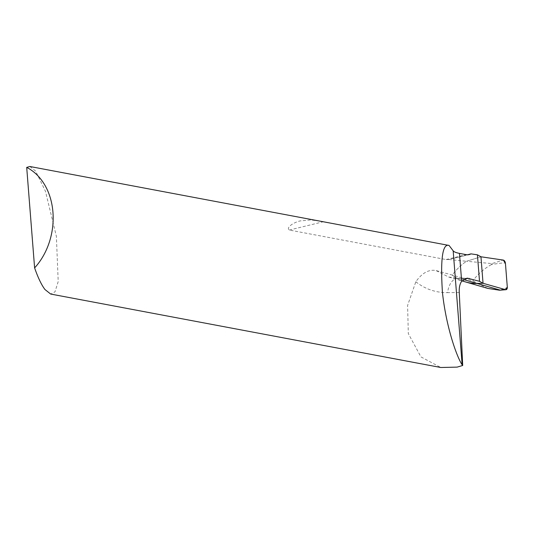 <?xml version="1.0" encoding="UTF-8"?>
<svg xmlns="http://www.w3.org/2000/svg" width="534" height="534" viewBox="0 0 534 534"><rect width="100%" height="100%" fill="white"/><g stroke="black" fill="none" stroke-linecap="round" stroke-linejoin="round"><path stroke-width="0.4" stroke-dasharray="2.67 2" d="M463.352 279.522L460.028 278.568A18.223 10.874 89.2 0 0 459.367 278.401A18.223 10.874 89.2 0 0 457.998 278.281L467.37 278.147M457.918 278.281A18.223 10.874 89.2 0 0 447.585 292.652L459.26 292.492M467.53 254.785L448.887 259.484L446.09 259.564L289.301 230.041C285.543 227.377 294.541 222.024 300.342 220.896L310.688 219.941L319.466 221.023M29.871 166.501L35.611 171.054L45.457 191.272L56.37 236.288L58.206 281.558L54.989 291.851L50.683 294.054M448.887 259.484L466.509 261.273A60.749 47.012 -79.3 0 0 452.251 275.077L435.971 270.531C428.749 269.243 422.034 272.981 415.826 281.765L407.589 305.461L408.323 333.623L420.939 356.899L440.79 367.499M487.869 288.427L472.784 280.824L452.251 275.077A62.598 48.44 -79.3 0 0 465.555 281.945A62.598 48.44 100.7 0 1 452.251 275.077A60.749 47.012 100.7 0 1 466.509 261.273L480.954 256.781L466.509 261.273L491.968 263.589L503.262 260.078M465.268 278.494L460.028 278.568L448.633 277.019L435.971 270.531M492.008 263.596L491.293 264.65C499.917 263.048 504.637 262.628 505.438 263.402M507.3 287.092C507.146 287.766 504.55 288.807 499.524 290.216M491.293 264.65C484.238 268.575 478.07 273.962 472.784 280.824M415.826 281.765C425.111 289.101 435.697 292.732 447.585 292.652M289.301 230.041L323.277 221.77M446.09 259.564L466.229 254.658M448.847 277.093L461.93 280.891M453.686 258.363L469.146 254.598M448.673 277.033L457.998 278.281"/><path stroke-width="0.8" d="M34.61 267.901L26.7 167.402A60.749 47.012 -79.3 0 1 34.61 267.901C38.027 277.687 41.465 284.882 44.936 289.495L50.683 294.054L440.79 367.499L457.164 367.112L462.698 365.483L459.26 292.492C458.993 287.799 459.787 284.055 461.65 281.251L467.29 278.147L479.512 281.311L477.423 254.818L470.948 253.864L467.53 254.785M26.7 167.402L29.871 166.501L449.081 245.453L453.172 250.833A30.378 6.361 175.5 0 0 459.46 253.383L466.229 254.658A18.223 10.894 76.3 0 0 469.146 254.598A18.223 10.894 76.3 0 0 470.948 253.864M462.698 365.483L462.144 364.795C456.483 356.378 446.084 326.347 442.439 292.485C440.296 258.937 442.512 243.264 449.081 245.453M479.512 281.311L483.043 283.294L480.954 256.781L483.043 283.294L505.645 289.695A3.037 1.816 76.3 0 0 506.058 289.702A3.037 1.816 76.3 0 0 507.3 287.092L505.438 263.402A3.037 1.816 76.3 0 0 503.315 260.085A3.037 1.816 76.3 0 0 503.262 260.078L480.954 256.781L477.423 254.818M461.93 280.891L465.555 281.945A62.598 48.44 -79.3 0 0 476.929 283.427A62.598 48.44 100.7 0 1 465.555 281.945L487.902 288.433M483.043 283.294L476.929 283.427L483.043 283.294M506.058 289.702L499.524 290.216L487.869 288.427M503.315 260.085L505.438 263.402L507.3 287.092L505.645 289.695L483.043 283.294L480.954 256.781L503.262 260.078M459.46 253.383L461.65 281.251M453.172 250.833L462.144 364.795M500.438 290.189L463.352 279.522M469.386 278.441L465.268 278.494"/></g></svg>
